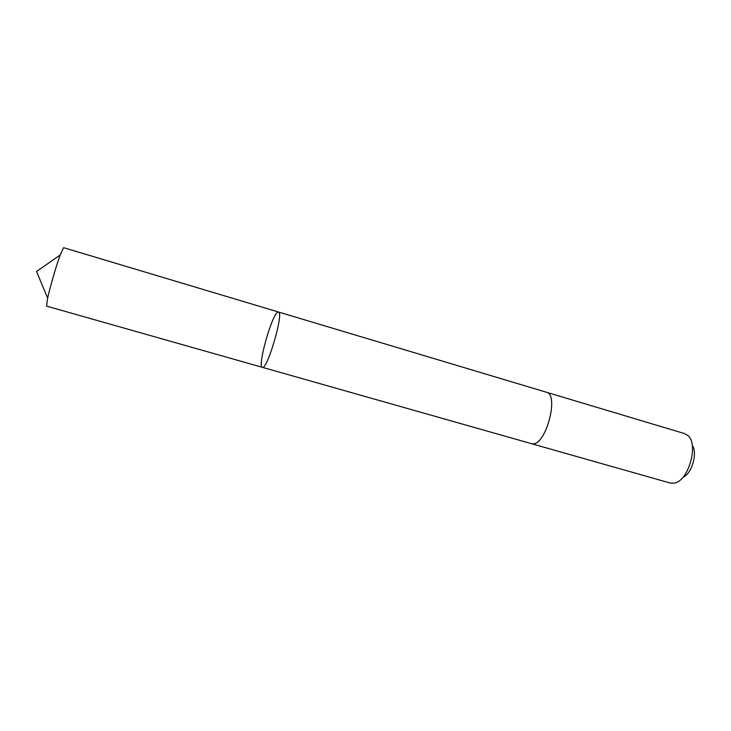 <?xml version="1.0" encoding="UTF-8"?>
<svg xmlns="http://www.w3.org/2000/svg" width="731" height="731" viewBox="0 0 731 731"><rect width="100%" height="100%" fill="white"/><g stroke="black" fill="none" stroke-linecap="round" stroke-linejoin="round"><path stroke-width="1.1" d="M262.365 367.337C267.171 370.498 284.249 311.927 278.493 312.018L277.725 312.183C271.667 314.878 257.12 367.017 262.365 367.337C267.171 370.498 284.249 311.927 278.493 312.018L63.57 247.663L60.198 254.991C56.324 265.6 50.055 287.082 47.625 298.111L46.528 306.106L531.218 443.598M531.41 443.662L670.263 483.054L674.073 483.173C688.218 481.692 699.083 444.43 687.953 435.575L684.673 433.629L546.404 392.236C559.489 394.402 545.819 445.608 532.588 443.827C545.819 445.618 559.489 394.393 546.404 392.236L278.493 312.018M692.266 445.389C697.922 452.9 691.791 473.926 682.982 477.215M60.198 254.991L36.55 271.493L47.625 298.111"/></g></svg>

